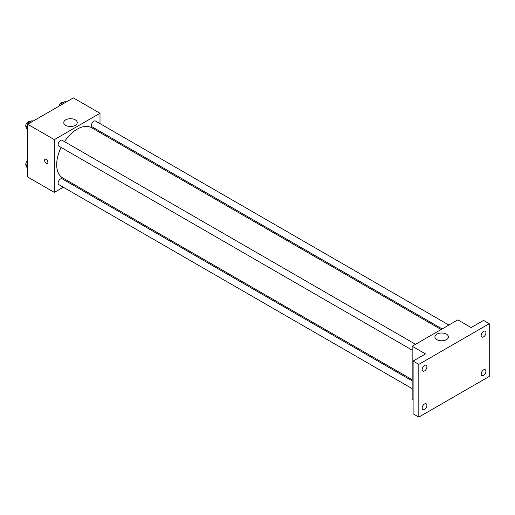 <?xml version="1.0" encoding="UTF-8"?>
<svg xmlns="http://www.w3.org/2000/svg" width="515" height="515" viewBox="0 0 515 515"><rect width="100%" height="100%" fill="white"/><g stroke="black" fill="none" stroke-linecap="round" stroke-linejoin="round"><path stroke-width="0.77" d="M63.287 187.209L54.32 192.391L27.675 177.006L27.675 124.257L73.355 97.882L100 113.268L100 123.626M71.038 182.735L70.021 183.327M61.092 147.438A28.962 16.725 120 0 0 56.682 164.652A28.962 16.725 120 0 0 62.682 177.913L412.161 379.684M441.123 329.516L91.644 127.746A28.962 16.725 120 0 0 64.459 141.606M100 131.396L100 132.567M54.32 192.391L54.32 139.642L100 113.268M448.874 325.042L95.52 121.031A3.367 1.944 120 0 0 92.925 121.933A3.367 1.944 120 0 0 91.458 125.319A3.367 1.944 120 0 0 92.153 126.864L442.147 328.93M412.161 380.862L62.167 178.795A3.367 1.944 120 0 0 59.579 179.696A3.367 1.944 120 0 0 58.105 183.083A3.367 1.944 120 0 0 58.807 184.621L412.161 388.632M412.161 350.123L58.807 146.112A3.367 1.944 -60 0 1 58.807 142.23A3.367 1.944 -60 0 1 62.167 140.286L415.528 344.297M54.32 139.642L27.675 124.257M65.727 125.364A6.753 3.895 180 0 1 63.751 122.609A6.753 3.895 180 0 1 70.497 118.708A6.753 3.895 180 0 1 77.25 122.609A6.753 3.895 180 0 1 73.085 126.207A6.753 3.895 180 0 1 65.727 125.364M47.895 162.309A2.356 1.358 60 0 1 47.412 163.384A2.356 1.358 60 0 1 45.056 162.025A2.356 1.358 60 0 1 45.056 159.302A2.356 1.358 60 0 1 46.871 159.933A2.356 1.358 60 0 1 47.895 162.309M47.412 163.384A2.356 1.358 60 0 1 45.056 162.025A2.356 1.358 60 0 1 45.056 159.302M413.114 399.537L412.161 398.99L412.161 346.241L457.841 319.867L471.167 327.559L483.54 320.414L489.25 323.71L489.25 376.459L418.824 417.118L413.114 413.822L413.114 361.073L425.487 353.927L412.161 346.241M418.824 417.118L418.824 364.369L413.114 361.073M418.824 364.369L489.25 323.71M436.894 339.655A6.753 3.895 180 0 1 434.911 336.9A6.753 3.895 180 0 1 441.664 332.999A6.753 3.895 180 0 1 448.417 336.9A6.753 3.895 180 0 1 444.245 340.499A6.753 3.895 180 0 1 436.894 339.655M483.54 336.874A3.367 1.944 -60 0 1 481.86 337.042A3.367 1.944 -60 0 1 481.345 334.344A3.367 1.944 -60 0 1 483.54 331.383A3.367 1.944 -60 0 1 485.22 331.216A3.367 1.944 -60 0 1 485.735 333.913A3.367 1.944 -60 0 1 483.54 336.874M424.534 370.942A3.367 1.944 -60 0 1 422.854 371.109A3.367 1.944 -60 0 1 422.339 368.412A3.367 1.944 -60 0 1 424.534 365.444A3.367 1.944 -60 0 1 426.214 365.283A3.367 1.944 -60 0 1 426.729 367.974A3.367 1.944 -60 0 1 424.534 370.942M424.534 409.451A3.367 1.944 -60 0 1 422.854 409.618A3.367 1.944 -60 0 1 422.339 406.921A3.367 1.944 -60 0 1 424.534 403.953A3.367 1.944 -60 0 1 426.214 403.786A3.367 1.944 -60 0 1 426.729 406.483A3.367 1.944 -60 0 1 424.534 409.451M483.54 375.384A3.367 1.944 -60 0 1 481.86 375.551A3.367 1.944 -60 0 1 481.345 372.854A3.367 1.944 -60 0 1 483.54 369.886A3.367 1.944 -60 0 1 485.22 369.719A3.367 1.944 -60 0 1 485.735 372.416A3.367 1.944 -60 0 1 483.54 375.384M27.675 129.954L26.188 127.836L28.113 122.879L31.956 120.658L32.928 121.225M27.675 128.698L26.188 127.836M29.078 123.439L28.113 122.879M30.07 121.752L29.812 121.604A3.367 1.944 120 0 0 27.218 122.506A3.367 1.944 120 0 0 25.75 125.892A3.367 1.944 120 0 0 26.362 127.379M60.899 105.073L61.459 103.631L65.302 101.41L66.274 101.97M62.431 104.191L61.459 103.631M63.416 102.498L63.158 102.35A3.367 1.944 120 0 0 60.783 103.039A3.367 1.944 120 0 0 59.141 106.084M27.675 168.457L26.188 166.345L27.675 162.515M27.675 167.201L26.188 166.345M27.675 160.596A3.367 1.944 120 0 0 25.75 164.401A3.367 1.944 120 0 0 26.362 165.888"/></g></svg>
